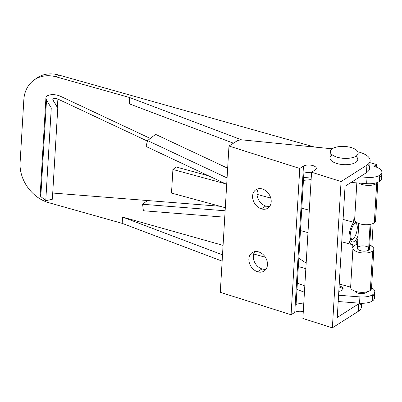 <?xml version="1.0" encoding="UTF-8"?>
<svg xmlns="http://www.w3.org/2000/svg" width="402" height="402" viewBox="0 0 402 402"><rect width="100%" height="100%" fill="white"/><g stroke="black" fill="none" stroke-linecap="round" stroke-linejoin="round"><path stroke-width="0.6" d="M359.544 303.193A13.939 5.96 3.4 0 0 372.307 301.028L372.679 294.736A13.939 5.96 -176.6 0 1 359.916 296.902L359.544 303.193L338.203 301.52L359.544 303.193L359.916 296.902L338.574 295.229L359.916 296.902A13.939 5.96 3.4 0 0 372.679 294.736L372.307 301.028A13.939 5.96 -176.6 0 1 359.544 303.193M379.769 175.443A13.939 5.96 -176.6 0 1 379.408 181.498A13.939 5.96 -176.6 0 1 366.644 183.664L351.097 182.448L366.644 183.664A13.939 5.96 3.4 0 0 379.408 181.498L379.784 175.207A13.939 5.96 -176.6 0 1 367.016 177.372L366.644 183.664L367.016 177.372A13.939 5.96 3.4 0 0 379.784 175.207A13.939 5.96 3.4 0 0 376.011 166.986L373.885 166.312L376.664 164.544L369.986 162.659L376.664 164.544L376.508 167.167L376.664 164.544L373.885 166.312L376.011 166.986A13.939 5.96 -176.6 0 1 381.9 172.297A13.939 5.96 -176.6 0 1 379.784 175.207L379.408 181.498A13.939 5.96 3.4 0 0 381.528 178.588L381.9 172.297M20.1 162.634L23.839 99.726L20.1 162.634A34.853 28.055 -126.5 0 0 48.808 202.698L122.188 223.361L48.808 202.698A34.853 28.055 53.5 0 1 20.1 162.634M372.669 294.973A13.939 5.96 -176.6 0 1 372.307 301.028A13.939 5.96 3.4 0 0 374.423 298.113L374.8 291.822A13.939 5.96 -176.6 0 1 372.679 294.736A13.939 5.96 3.4 0 0 371.554 287.681A13.939 5.96 -176.6 0 1 374.8 291.822M304.435 292.244L296.967 289.425L304.435 292.244M222.135 261.139L122.188 223.361L122.56 217.07L223.075 245.371L122.56 217.07L122.188 223.361L222.135 261.139M34.964 79.435A34.853 28.055 53.5 0 1 58.777 75.033L56.28 76.882L129.665 97.54L241.818 139.936L129.665 97.54L56.28 76.882A34.853 28.055 -126.5 0 0 23.839 99.726A34.853 28.055 53.5 0 1 33.688 80.315A34.853 28.055 53.5 0 1 56.28 76.882L58.777 75.033L314.58 147.062L58.777 75.033A34.853 28.055 -126.5 0 0 36.18 78.47L33.688 80.315M359.941 176.82L367.016 177.372L359.941 176.82M253.652 253.979L265.38 257.28L253.652 253.979M298.329 266.556L305.837 268.672L298.329 266.556M129.288 103.832L129.665 97.54L129.288 103.832L233.441 143.197L129.288 103.832M373.167 223.452L371.81 246.285L373.167 223.452M304.811 285.953L297.344 283.134L304.811 285.953M222.512 254.848L122.56 217.07L222.512 254.848M342.067 290.314A6.97 2.98 3.4 0 0 343.127 288.857A6.97 2.98 3.4 0 0 339.132 285.887A6.97 2.98 -176.6 0 1 342.067 290.314A6.97 2.98 -176.6 0 1 338.806 291.329A6.97 2.98 3.4 0 0 342.067 290.314M366.046 292.631A6.1 2.608 -176.6 0 1 359.715 293.5A6.1 2.608 -176.6 0 1 354.881 291.154A6.1 2.608 3.4 0 0 359.715 293.5A6.1 2.608 3.4 0 0 366.046 292.631A6.1 2.608 3.4 0 0 366.82 291.862A6.1 2.608 -176.6 0 1 366.046 292.631L366.081 292.018L366.046 292.631M368.569 250.17L370.096 224.391L368.569 250.17M359.755 303.208A20.914 8.934 -176.6 0 1 358.232 311.379L332.374 327.826L341.062 181.563L332.374 327.826L302.877 318.474L311.565 172.212L302.877 318.474L332.374 327.826L358.232 311.379L358.679 303.832A20.914 8.934 3.4 0 0 359.579 303.193A20.914 8.934 -176.6 0 1 358.679 303.832L358.232 311.379A20.914 8.934 3.4 0 0 361.408 307.012L361.629 303.289M236.793 141.067A6.97 2.98 -176.6 0 1 243.511 140.012L332.228 148.81L243.511 140.012A6.97 2.98 3.4 0 0 236.793 141.067L228.974 146.042L236.793 141.067M220.286 292.304L228.974 146.042L220.286 292.304L291.078 314.736L299.766 168.473L228.974 146.042L299.766 168.473L291.078 314.736L294.772 312.389L303.46 166.126L299.766 168.473L303.46 166.126L294.772 312.389A6.97 2.98 -176.6 0 1 303.284 311.62A6.97 2.98 3.4 0 0 294.772 312.389L291.078 314.736L220.286 292.304M261.305 208.844A10.98 8.542 57.5 0 1 254.144 191.432A10.98 8.542 57.5 0 1 270.234 196.528A10.98 8.542 57.5 0 1 261.305 208.844A10.98 8.542 -122.5 0 0 267.787 208.196A10.98 8.542 -122.5 0 0 269.104 194.352A10.98 8.542 -122.5 0 0 256.004 189.669A10.98 8.542 -122.5 0 0 253.034 199.814A10.98 8.542 -122.5 0 0 261.305 208.844L265.742 206.025A10.98 8.542 -122.5 0 0 269.717 206.342A10.98 8.542 57.5 0 1 265.742 206.025A10.98 8.542 57.5 0 1 258.506 188.709A10.98 8.542 -122.5 0 0 265.742 206.025L261.305 208.844M257.571 271.752A10.98 8.542 57.5 0 1 250.406 254.34A10.98 8.542 57.5 0 1 266.501 259.441A10.98 8.542 57.5 0 1 257.571 271.752A10.98 8.542 -122.5 0 0 264.049 271.109A10.98 8.542 -122.5 0 0 265.365 257.26A10.98 8.542 -122.5 0 0 252.265 252.577A10.98 8.542 -122.5 0 0 249.295 262.722A10.98 8.542 -122.5 0 0 257.571 271.752L262.003 268.933A10.98 8.542 -122.5 0 0 265.978 269.25A10.98 8.542 57.5 0 1 262.003 268.933A10.98 8.542 57.5 0 1 254.767 251.617A10.98 8.542 -122.5 0 0 262.003 268.933L257.571 271.752M315.263 169.865A6.97 2.98 3.4 0 0 316.319 168.408A6.97 2.98 3.4 0 0 311.369 165.237A6.97 2.98 3.4 0 0 303.46 166.126A6.97 2.98 -176.6 0 1 313.057 165.644A6.97 2.98 -176.6 0 1 315.263 169.865L311.565 172.212L315.263 169.865M303.872 173.242A6.97 2.98 -176.6 0 1 311.525 172.905A6.97 2.98 3.4 0 0 303.872 173.242L296.078 304.409L303.872 173.242M303.731 304.073A6.97 2.98 3.4 0 0 296.078 304.409A6.97 2.98 -176.6 0 1 303.731 304.073M341.062 181.563L311.565 172.212L341.062 181.563L366.92 165.116L341.062 181.563M367.915 164.408A20.914 8.934 -176.6 0 1 366.473 172.664L345.047 186.292L337.258 317.454L358.679 303.832L337.258 317.454L345.047 186.292L366.473 172.664L366.92 165.116L366.473 172.664A20.914 8.934 3.4 0 0 369.649 168.297L370.101 160.75A20.914 8.934 -176.6 0 1 366.92 165.116A20.914 8.934 3.4 0 0 357.845 151.775A20.914 8.934 -176.6 0 1 370.101 160.75M355.876 156.252A13.939 5.96 -176.6 0 1 352.755 163.72A13.939 5.96 -176.6 0 1 334.705 162.735A13.939 5.96 -176.6 0 1 332.077 154.956M342.971 289.4A6.97 2.98 3.4 0 0 339.067 286.988A6.97 2.98 -176.6 0 1 342.971 289.4M332.449 148.665A13.939 5.96 3.4 0 0 343.75 158.343A13.939 5.96 3.4 0 0 356.549 150.202A13.939 5.96 3.4 0 0 332.449 148.665A13.939 5.96 -176.6 0 1 348.263 146.886A13.939 5.96 -176.6 0 1 358.167 153.227A13.939 5.96 -176.6 0 1 343.896 158.348A13.939 5.96 -176.6 0 1 330.333 151.574A13.939 5.96 -176.6 0 1 332.449 148.665M330.333 151.574L329.962 157.865A13.939 5.96 3.4 0 0 343.524 164.639A13.939 5.96 3.4 0 0 357.795 159.519L358.167 153.227M357.001 244.687A10.457 4.467 -176.6 0 1 357.534 244.547A10.457 4.467 3.4 0 0 357.001 244.687L356.162 244.456L357.001 244.687M370.559 286.445A10.457 4.467 -176.6 0 1 370.327 290.37A10.457 4.467 -176.6 0 1 358.323 292.033A10.457 4.467 -176.6 0 1 350.639 287.113L339.243 284.013L350.639 287.113A10.457 4.467 3.4 0 0 350.629 287.229A10.457 4.467 3.4 0 0 358.453 292.058A10.457 4.467 3.4 0 0 370.327 290.37L372.659 251.049A10.457 4.467 3.4 0 0 369.709 245.27A10.457 4.467 -176.6 0 1 373.845 249.155A10.457 4.467 -176.6 0 1 372.659 251.049L370.327 290.37A10.457 4.467 3.4 0 0 371.508 288.47L373.845 249.155M374.579 218.819A10.457 4.467 -176.6 0 1 374.342 222.743A10.457 4.467 -176.6 0 1 362.343 224.406A10.457 4.467 -176.6 0 1 354.659 219.487L353.82 219.261L353.639 222.291L343.082 219.422L353.639 222.291L353.82 219.261L354.654 219.487A10.457 4.467 3.4 0 0 354.649 219.603A10.457 4.467 3.4 0 0 362.473 224.427A10.457 4.467 3.4 0 0 374.342 222.743L376.679 183.423A10.457 4.467 3.4 0 0 377.599 182.402A10.457 4.467 -176.6 0 1 376.679 183.423L374.342 222.743A10.457 4.467 3.4 0 0 375.523 220.844L377.815 182.312M311.128 179.629L303.45 180.347L311.128 179.629M301.796 208.186L309.309 210.231L301.796 208.186M352.137 247.567L352.318 244.537L352.137 247.567L356.162 244.456L356.343 241.426L356.162 244.456L352.137 247.567L352.976 247.798L352.137 247.567M298.822 258.265L306.168 263.069L298.822 258.265M303.616 177.599L311.289 176.88L303.616 177.599M376.679 183.423A10.457 4.467 -176.6 0 1 358.87 183.056A10.457 4.467 3.4 0 0 376.679 183.423M372.659 251.049A10.457 4.467 -176.6 0 1 360.79 252.737A10.457 4.467 -176.6 0 1 352.966 247.913A10.457 4.467 -176.6 0 1 352.976 247.798A10.457 4.467 3.4 0 0 360.659 252.717A10.457 4.467 3.4 0 0 372.659 251.049M358.785 223.487L357.318 248.17A6.1 2.608 3.4 0 0 361.88 250.984A6.1 2.608 3.4 0 0 368.805 250.004A6.1 2.608 3.4 0 0 369.493 248.893L370.961 224.205M357.87 238.863A13.07 5.201 -74.8 0 1 356.343 241.426A13.07 5.201 105.2 0 0 357.87 238.863M353.639 222.291A13.07 5.201 105.2 0 0 348.951 236.527A13.07 5.201 105.2 0 0 352.318 244.537A13.07 5.201 -74.8 0 1 351.559 244.471A13.07 5.201 -74.8 0 1 349.016 235.657A13.07 5.201 -74.8 0 1 353.639 222.291M355.549 222.422A10.457 4.161 -74.8 0 1 356.092 222.06A10.457 4.161 105.2 0 0 355.725 222.291A10.457 4.161 105.2 0 0 355.549 222.422A10.457 4.161 105.2 0 0 350.926 230.949A10.457 4.161 105.2 0 0 350.775 240.476A10.457 4.161 105.2 0 0 358.051 235.783A10.457 4.161 -74.8 0 1 350.323 238.959A10.457 4.161 -74.8 0 1 355.549 222.422M368.805 250.004A6.1 2.608 -176.6 0 1 359.599 250.386A6.1 2.608 -176.6 0 1 359.468 246.351A6.1 2.608 -176.6 0 1 368.724 247.521M354.765 223.15A8.568 3.407 -74.8 0 1 357.187 229.356A8.568 3.407 -74.8 0 1 352.861 239.135A8.568 3.407 -74.8 0 1 350.378 239.25A8.568 3.407 105.2 0 0 351.067 239.672A8.568 3.407 105.2 0 0 352.861 239.135A8.568 3.407 105.2 0 0 357.051 230.291A8.568 3.407 105.2 0 0 355.569 223.135A8.568 3.407 105.2 0 0 354.765 223.15M352.861 239.135L350.237 238.421L352.861 239.135M53.019 100.244C52.762 98.364 54.381 97.967 57.883 99.058L147.418 141.112L57.883 99.058L57.385 107.424L57.883 99.058C55.119 98.068 53.431 98.234 52.818 99.56L57.772 108.068L53.019 100.249M150.303 138.469L61.099 96.57C53.295 92.656 43.099 95.153 46.521 100.133L51.27 107.957L57.772 108.068L51.27 107.957L46.521 100.133L45.928 98.083C45.878 94.299 54.722 93.415 61.099 96.57L150.303 138.469M45.928 98.083L40.16 195.231L40.793 196.498L45.763 200.719L52.355 199.226L45.763 200.719L40.793 196.498C39.898 195.694 39.949 194.809 40.954 193.829M147.433 200.533L52.727 193.04L220.015 206.271L147.433 200.533L142.604 204.261L225.13 210.789L142.604 204.261L147.433 200.533M176.126 166.986L208.462 175.79L176.126 166.986L172.905 169.478L171.503 193.066L225.311 207.708L171.503 193.066L172.905 169.478L176.126 166.986M155.599 134.374L227.658 168.222L155.599 134.374L147.549 140.594L227.08 177.95L147.549 140.594L155.599 134.374M40.793 196.498L46.521 100.133L40.793 196.498M45.763 200.719L51.27 107.957L45.763 200.719M52.355 199.226L57.772 108.068L52.355 199.226M225.497 183.789L172.905 169.478L225.497 183.789M224.748 217.191L143.383 210.759L142.604 204.261L143.383 210.759L224.748 217.191M226.698 184.352L146.037 146.469L147.549 140.594L146.037 146.469L226.698 184.352M356.83 182.895L354.649 219.603M352.966 247.913L350.629 287.229M300.465 230.567L307.977 232.607M341.75 241.803L351.559 244.471M270.772 198.101L257.034 194.362"/></g></svg>
